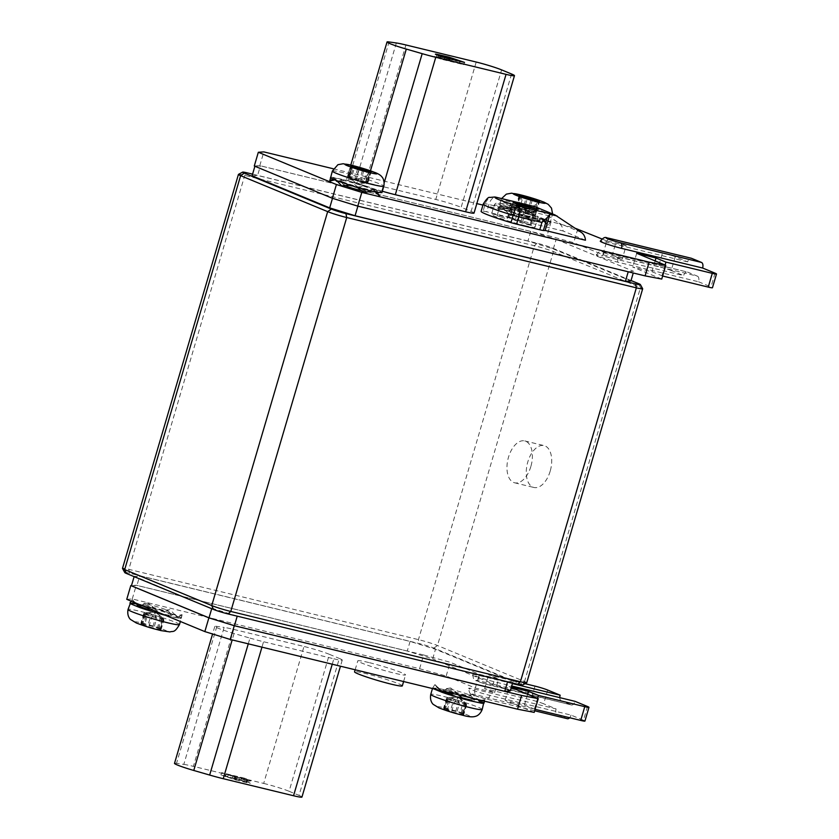 <?xml version="1.0" encoding="UTF-8"?>
<svg xmlns="http://www.w3.org/2000/svg" width="839" height="839" viewBox="0 0 839 839"><rect width="100%" height="100%" fill="white"/><g stroke="black" fill="none" stroke-linecap="round" stroke-linejoin="round"><path stroke-width="0.63" stroke-dasharray="4.2 3.15" d="M550.185 471.172A21.541 12.008 103.6 0 1 533.908 487.48A21.541 12.008 103.6 0 1 527.804 461.922A21.541 12.008 103.6 0 1 544.071 445.614A21.541 12.008 103.6 0 1 550.185 471.172M530.867 466.484A21.541 12.008 103.6 0 1 514.601 482.792A21.541 12.008 103.6 0 1 508.486 457.234A21.541 12.008 103.6 0 1 524.763 440.926A21.541 12.008 103.6 0 1 530.867 466.484M402.321 685.883A24.897 1.783 16.4 0 0 390.093 680.649A24.897 1.783 16.4 0 0 365.51 673.518A24.897 1.783 16.4 0 0 354.561 671.829M368.741 662.516A24.897 1.783 16.4 0 0 357.792 660.838A24.897 1.783 16.4 0 0 370.02 666.072A24.897 1.783 16.4 0 0 394.603 673.203A24.897 1.783 16.4 0 0 405.552 674.892A24.897 1.783 16.4 0 0 393.334 669.658A24.897 1.783 16.4 0 0 368.741 662.516M469.158 694.818A12.249 0.87 -163.6 0 1 470.983 695.772A12.249 0.87 -163.6 0 1 463.044 694.388A12.249 0.87 -163.6 0 1 449.389 690.025A12.249 0.87 -163.6 0 1 447.607 688.892A12.249 0.87 -163.6 0 1 456.657 690.77A12.249 0.87 -163.6 0 1 469.158 694.818M442.195 690.896A16.895 1.206 -163.6 0 1 442.268 690.665A16.895 1.206 -163.6 0 1 454.748 693.255A16.895 1.206 -163.6 0 1 471.99 698.845A16.895 1.206 -163.6 0 1 474.517 700.166A16.895 1.206 -163.6 0 1 471.927 700.198M462.153 697.87A16.895 1.206 -163.6 0 1 450.061 694.189M483.642 703.302C484.596 703.166 483.967 702.579 481.743 701.551A26.806 1.919 16.4 0 0 479.981 700.785A26.806 1.919 16.4 0 0 479.824 700.722M447.764 698.793L458.377 701.247L465.876 703.743L464.879 703.89L466.694 704.75L454.581 701.624L447.764 698.793M444.796 708.871L455.409 711.325L462.908 713.811L461.89 713.926L463.726 714.818L451.613 711.703L444.796 708.871M448.309 699.149L458 696.727L449.547 697.503L446.568 708.997M454.581 697.66L447.512 699.055L444.544 709.133M455.661 711.43L458.629 701.362L456.636 699.223L458 696.727L457.454 700.764L454.581 701.624L451.613 711.703M166.437 609.89A12.249 0.87 -163.6 0 1 168.272 610.855A12.249 0.87 -163.6 0 1 160.322 609.46A12.249 0.87 -163.6 0 1 146.668 605.097A12.249 0.87 -163.6 0 1 144.885 603.975A12.249 0.87 -163.6 0 1 153.936 605.842A12.249 0.87 -163.6 0 1 166.437 609.89M139.547 605.748A16.895 1.206 -163.6 0 1 152.027 608.327A16.895 1.206 -163.6 0 1 169.268 613.917A16.895 1.206 -163.6 0 1 171.796 615.239A16.895 1.206 -163.6 0 1 160.228 613.162M159.431 612.942A16.895 1.206 -163.6 0 1 147.339 609.261M165.514 615.344A26.806 1.919 16.4 0 0 167.695 615.899L178.592 618.228A26.806 1.919 16.4 0 0 180.92 618.374C181.874 618.249 181.245 617.661 179.022 616.623A26.806 1.919 16.4 0 0 177.26 615.857A26.806 1.919 16.4 0 0 175.12 615.008L161.864 610.498A26.806 1.919 16.4 0 0 154.659 608.327L140.019 604.458A26.806 1.919 16.4 0 0 138.099 604.017M182.021 614.693L179.022 616.623C174.187 615.658 174.816 616.246 180.92 618.374L180.375 621.489M145.042 613.865L155.655 616.319L163.154 618.815L162.158 618.972L163.972 619.822L151.859 616.696L144.203 614.085L145.042 613.865M142.074 623.943L152.688 626.397L160.186 628.893L159.169 629.009L161.004 629.9L148.891 626.775L141.235 624.164L142.074 623.943M145.587 614.221L155.288 611.809L146.825 612.575L143.847 624.08M151.859 612.743L144.79 614.127L141.822 624.206M152.939 626.513L155.907 616.434L153.915 614.295L155.288 611.809L154.733 615.847L151.859 616.696L148.891 626.775M525.067 225.681A22.737 1.626 -163.6 0 1 502.603 219.157A22.737 1.626 -163.6 0 1 491.444 214.375A22.737 1.626 -163.6 0 1 501.439 215.917A22.737 1.626 -163.6 0 1 523.903 222.44A22.737 1.626 -163.6 0 1 535.062 227.222A22.737 1.626 -163.6 0 1 525.067 225.681M534.737 213.662A19.863 1.416 -163.6 0 1 527.081 213.148A19.863 1.416 -163.6 0 1 500.736 204.999A19.863 1.416 -163.6 0 1 506.441 204.622A19.863 1.416 -163.6 0 1 529.975 211.69L506.305 204.58C495.555 201.517 495.283 203.52 494.14 205.219A22.737 1.626 16.4 0 0 505.298 210.002A22.737 1.626 16.4 0 0 527.762 216.514A22.737 1.626 16.4 0 0 537.768 218.056A22.737 1.626 16.4 0 0 534.296 216.084L535.534 214.753L535.093 213.777L529.86 212.498A2.874 2.381 112.4 0 0 528.36 209.184L523.379 207.128A2.874 2.381 -67.6 0 1 524.889 210.442L529.975 211.69L534.296 216.084A22.737 1.626 16.4 0 0 504.134 206.761A22.737 1.626 16.4 0 0 494.14 205.219L491.444 214.375M523.725 208.062A2.874 2.381 112.4 0 0 520.6 210.243L511.391 206.3L521.533 209.047L534.097 214.375L516.73 209.31L509.651 206.929L515.618 208.187A2.874 2.381 -67.6 0 1 518.754 206.006L528.36 209.184M510.678 217.689L508.151 217.301L509.032 217.794L520.715 222.629L530.867 225.366L510.678 217.689M502.634 204.989L510.416 207.611L502.634 204.989M504.868 218.245L497.076 215.633L504.868 218.245M361.609 190.789A12.249 0.87 16.4 0 0 366.937 191.701A12.249 0.87 16.4 0 0 365.154 190.568A12.249 0.87 16.4 0 0 351.499 186.206A12.249 0.87 16.4 0 0 343.56 184.821A12.249 0.87 16.4 0 0 345.207 185.692M342.564 181.748A16.895 1.206 16.4 0 0 359.795 187.338A16.895 1.206 16.4 0 0 372.285 189.918A16.895 1.206 16.4 0 0 369.821 188.366A16.895 1.206 16.4 0 0 350.985 182.346A16.895 1.206 16.4 0 0 340.036 180.427A16.895 1.206 16.4 0 0 342.564 181.748M330.482 177.49L330.891 177.291A26.806 1.919 -163.6 0 1 333.198 177.438L344.053 179.745A26.806 1.919 -163.6 0 1 350.849 181.539L366.339 186.195A26.806 1.919 -163.6 0 1 372.589 188.324L381.021 191.806A26.806 1.919 -163.6 0 1 381.913 192.624C375.033 190.852 373.376 190.747 376.942 192.309L374.928 191.344L375.631 192.058M360.319 179.127L347.86 175.844L349.674 176.693L348.678 176.851L360.864 180.658L368.038 182.357L366.203 181.465L367.629 181.591L360.319 179.127M366.234 181.444L356.544 183.867L357.099 179.829L355.033 177.543L357.645 168.66M359.973 182.933L364.587 182.315L364.357 180.427L367.042 171.313M349.674 176.693L356.544 183.867L364.996 183.091L367.272 181.99L370.167 172.184M513.825 215.214A12.249 0.87 16.4 0 0 526.326 219.273A12.249 0.87 16.4 0 0 535.366 221.139A12.249 0.87 16.4 0 0 533.583 220.017A12.249 0.87 16.4 0 0 519.928 215.644A12.249 0.87 16.4 0 0 511.989 214.26A12.249 0.87 16.4 0 0 513.825 215.214M510.993 211.187A16.895 1.206 16.4 0 0 528.234 216.777A16.895 1.206 16.4 0 0 540.715 219.367A16.895 1.206 16.4 0 0 538.25 217.804A16.895 1.206 16.4 0 0 519.414 211.785A16.895 1.206 16.4 0 0 508.465 209.876A16.895 1.206 16.4 0 0 510.993 211.187M510.5 215.455L518.481 214.637L505.204 210.128A26.806 1.919 -163.6 0 1 502.991 209.247A26.806 1.919 -163.6 0 1 501.271 208.502C499.037 207.464 498.387 206.876 499.32 206.73A26.806 1.919 -163.6 0 1 501.628 206.876L512.482 209.184A26.806 1.919 -163.6 0 1 519.278 210.988L534.768 215.633A26.806 1.919 -163.6 0 1 541.019 217.762L549.451 221.244A26.806 1.919 -163.6 0 1 550.342 222.062L548.119 225.376L550.342 222.062L545.371 221.748A26.806 1.919 -163.6 0 1 540.316 220.667L525.686 216.808A26.806 1.919 -163.6 0 1 518.481 214.637L505.204 210.128L510.122 215.329M528.748 208.565L516.289 205.293L518.103 206.142L517.107 206.289L529.294 210.107L536.467 211.806L534.632 210.914L536.058 211.029L528.748 208.565M537.453 201.339L534.632 210.914L524.973 213.305L525.529 209.268L523.463 206.981L526.074 198.109M528.402 212.372L533.017 211.764L532.786 209.876L535.471 200.752M518.103 206.142L524.973 213.305L533.426 212.529L535.702 211.428L538.596 201.622M526.735 682.736A14.357 1.028 16.4 0 0 524.543 681.488L437.497 645.527A14.357 1.028 16.4 0 0 418.451 639.633L128.818 569.335A14.357 1.028 16.4 0 0 122.494 568.36M238.496 174.365A14.357 1.028 -163.6 0 1 244.757 175.403L534.391 245.712A14.357 1.028 -163.6 0 1 553.436 251.606L640.482 287.557A14.357 1.028 -163.6 0 1 642.653 288.721M553.321 248.942L556.152 239.325L530.751 231.459L527.92 241.087L553.321 248.942L630.907 281.002M252.088 175.823L257.594 175.466L260.426 165.839L254.92 166.206L332.506 198.256L357.896 206.163M527.92 241.087L257.594 175.466M631.043 280.53L551.684 247.736A11.012 0.787 16.4 0 0 537.075 243.216L252.581 174.166M507.553 681.782L513.08 681.341L435.493 649.281L410.093 641.426L139.767 575.806L134.125 576.634M211.711 608.695L134.261 576.162M211.848 608.223L237.227 616.162M507.574 681.698L237.248 616.078M124.78 572.576A11.012 0.787 -163.6 0 1 129.615 573.257L419.248 643.565A11.012 0.787 -163.6 0 1 433.857 648.086L520.893 684.037A11.012 0.787 -163.6 0 1 522.529 685.044M474.035 213.075A19.15 1.363 16.4 0 0 471.109 211.418L461.167 207.306L501.607 69.889M396.344 42.978L355.893 180.395L348.615 179.368A19.15 1.363 16.4 0 0 346.591 179.399A19.15 1.363 16.4 0 0 365.846 186.489L370.471 170.778M355.893 180.395A28.725 2.056 -163.6 0 1 365.479 182.388L435.766 199.451A19.15 1.363 -163.6 0 1 461.167 207.306M382.311 191.24A28.725 2.056 16.4 0 1 381.745 191.082L365.846 186.489M459.384 62.852L463.831 64.687L440.664 59.066L436.196 57.22C433.815 56.223 434.508 56.161 438.252 57.052L459.384 62.852L459.94 60.974M463.831 64.687L464.502 62.401M440.664 59.066L441.335 56.779M436.867 54.934L436.196 57.22L434.707 56.454L435.378 54.157M438.252 57.052L438.839 55.059M445.457 56.528L444.775 58.814L445.499 56.853M448.393 59.443L448.991 57.419M448.057 57.314L447.386 59.611L459.625 63.407L449.882 60.062C447.082 59.401 446.726 59.485 448.823 60.314L449.368 58.426M440.737 55.458L440.066 57.744C437.486 57.146 437.255 57.262 439.395 58.09L448.938 60.817L440.066 57.744C437.486 57.146 437.255 57.262 439.395 58.09L439.951 56.203M441.807 59.087L442.405 57.042M448.938 60.817L449.536 58.772M444.534 59.045L445.205 56.748M446.327 59.737L446.998 57.451M451.602 61.467L452.211 59.412M459.625 63.407L460.233 61.362M449.882 60.062L450.553 57.776M455.514 61.729L456.185 59.433M456.689 62.191L457.36 59.905M687.477 272.056L697.429 276.167L616.329 256.482A9.575 0.682 -163.6 0 1 603.629 252.549A9.575 0.682 -163.6 0 1 606.377 252.371L687.477 272.056A4.782 2.664 -76.4 0 0 687.256 271.983A4.782 2.664 -76.4 0 0 683.638 275.612L602.538 255.926A4.782 2.664 103.6 0 1 606.157 252.298A4.782 2.664 103.6 0 1 606.377 252.371M675.248 256.734A9.575 0.682 16.4 0 0 662.558 252.801L658.51 266.54A9.575 0.682 -163.6 0 1 671.21 270.473L675.248 256.734L687.686 261.862A4.782 2.664 103.6 0 1 691.074 258.202M687.686 261.862L606.587 242.177A14.357 1.028 16.4 0 0 600.273 241.213M697.429 276.167A4.782 2.664 -76.4 0 1 698.562 281.778L617.462 262.093A14.357 1.028 -163.6 0 1 603.283 257.972A14.357 1.028 -163.6 0 1 596.225 254.951A14.357 1.028 -163.6 0 1 602.538 255.926M662.558 252.801L616.214 241.548L612.166 255.297L622.119 259.398L602.811 254.72L573.708 242.691L547.112 235.392L551.15 221.653L575.176 228.239M658.51 266.54L612.166 255.297M616.214 241.548L626.156 245.659L622.119 259.398M626.156 245.659L606.849 240.971L602.811 254.72M577.756 228.953L573.708 242.691M606.849 240.971L601.783 238.884M254.29 166.007L259.786 165.65L547.112 235.392M259.786 165.65L263.834 151.901M333.356 168.786L476.825 203.604M482.949 205.094L551.15 221.653M661.74 279.062L632.648 267.043L651.955 271.731L662.642 276.021M636.696 253.305L632.648 267.043M655.144 260.929L651.955 271.731M665.086 265.03L661.908 275.842M698.562 281.778L711 286.907A9.575 0.682 -163.6 0 1 712.458 287.735M526.441 216.431L534.768 215.633L519.278 210.988L526.001 216.305M505.456 210.872L501.628 206.876C509.189 209.1 512.807 209.865 512.482 209.184L505.456 210.872M498.188 210.379L499.32 206.73C505.445 208.869 506.085 209.456 501.271 208.502L504.543 209.005L498.345 210.442M532.272 221.999L525.686 216.808L540.316 220.667L532.692 222.115M545.423 222.901L541.019 217.762C539.194 217.794 542.004 218.958 549.451 221.244L545.423 222.901M377.036 193.452L381.021 191.806C373.575 189.52 370.765 188.356 372.589 188.324L376.994 193.463M334.751 179.882L336.103 179.567L332.842 179.064C337.656 180.018 337.016 179.431 330.891 177.291L329.821 180.983M336.712 181.36L344.053 179.745L337.026 181.423M358.012 186.992L366.339 186.195L350.849 181.539L357.571 186.856M515.545 218.979L519.32 206.153L512.073 210.117L509.913 217.448A9.575 0.682 -163.6 0 1 515.545 218.979A33.508 2.391 16.4 0 1 522.77 221.202L563.084 230.987A11.966 9.9 112.4 0 0 558.931 223.153L535.188 206.761M585.465 240.237L563.084 230.987M494.674 197.008A9.575 9.019 -85.2 0 0 485.267 203.783L483.107 211.103A33.508 2.391 16.4 0 0 481.104 211.334M483.107 211.103A9.575 0.682 -163.6 0 1 486.746 211.816L488.906 204.496A9.575 5.338 103.6 0 1 495.859 197.186M509.913 217.448L486.746 211.816M671.21 270.473L683.638 275.612M628.222 271.773L633.739 271.375L633.256 273M556.152 239.325L633.739 271.375M530.751 231.459L260.426 165.839M628.233 271.742L357.907 206.121M524.081 212.361L517.044 205.66L520.012 195.581M532.262 200.028L529.294 210.107L526.347 210.809L524.973 213.305L518.848 208.324L519.96 207.212L522.928 197.134M501.596 198.57L500.789 200.521A26.806 1.919 -163.6 0 1 519.509 204.118A26.806 1.919 -163.6 0 1 548.14 213.337A26.806 1.919 -163.6 0 1 552.23 215.654A26.806 1.919 -163.6 0 1 533.51 212.057A26.806 1.919 -163.6 0 1 504.879 202.839A26.806 1.919 -163.6 0 1 500.789 200.521L499.32 206.73M512.482 209.184L505.456 210.883M498.251 210.432L501.271 208.502M547.919 225.345L543.357 220.793L545.371 221.748L547.982 225.366M545.371 221.748C541.805 220.185 543.462 220.29 550.342 222.062L552.576 213.945M545.161 222.807L540.211 217.899L541.019 217.762M355.652 182.923L348.615 176.211L351.583 166.143M363.832 170.59L360.864 180.658L357.917 181.371L356.544 183.867L350.419 178.875L351.531 177.774L354.498 167.695M344.053 179.745C344.378 180.427 340.76 179.661 333.198 177.438L335.747 180.28M336.775 180.679L350.052 185.199M357.257 187.359L371.887 191.229M375.348 191.995L371.771 188.46L372.589 188.324M523.379 207.128L518.754 206.006M519.32 206.153L527.532 204.999L534.663 206.73M522.77 221.202L527.532 204.999M478.733 700.282A26.806 1.919 16.4 0 0 477.842 699.936L464.586 695.416A26.806 1.919 16.4 0 0 457.381 693.255L442.74 689.375A26.806 1.919 16.4 0 0 437.664 688.295L432.641 687.97L434.885 684.655L432.641 687.97A26.806 1.919 16.4 0 0 433.532 688.788L433.553 688.809M450.375 687.949L442.74 689.375L457.381 693.255L450.784 688.053M472.556 694.598L464.586 695.416L473.332 698.688M484.743 699.611L481.743 701.551L478.45 701.037L480.432 702.17M478.146 699.632L476.814 699.307M456.888 693.706L458.283 694.807M440.485 690.487L437.559 687.131L433.532 688.788C440.968 691.074 443.779 692.238 441.954 692.269M126.752 599.329L132.247 598.973L419.573 668.714L446.18 676.014L475.273 688.043L494.58 692.731L484.638 688.62L530.982 699.862A9.575 0.682 -163.6 0 1 543.672 703.795L547.72 690.057M587.51 706.49L583.462 720.229L571.034 715.101L489.934 695.416A14.357 1.028 -163.6 0 1 475.744 691.294A14.357 1.028 -163.6 0 1 468.697 688.274A14.357 1.028 -163.6 0 1 475.01 689.249L556.11 708.934L543.672 703.795M583.462 720.229A9.575 0.682 -163.6 0 1 584.93 721.058M535.104 709.343L524.427 705.054L505.12 700.366L534.212 712.384M135.656 603.01L134.271 602.433M154.166 608.778L159.127 612.711M175.057 614.295L167.695 615.899C167.391 615.228 171.03 616.004 178.592 618.228L175.057 614.295M169.835 609.68L161.864 610.498L175.12 615.008L170.212 609.806M147.654 603.021L140.019 604.458L154.659 608.327L148.073 603.136M132.163 599.728L131.188 601.164L132.163 599.728M233.714 629.407L304.001 646.46L263.687 783.427L193.4 766.364L233.714 629.407A28.725 2.056 16.4 0 0 224.128 627.415L183.814 764.381L176.536 763.343A19.15 1.363 16.4 0 0 174.502 763.375M248.281 643.828L249.97 638.091L234.081 633.508A19.15 1.363 -163.6 0 1 214.815 626.408A19.15 1.363 -163.6 0 1 216.85 626.387L224.128 627.415M249.97 638.091A28.725 2.056 16.4 0 0 263.551 641.73L261.957 647.152M332.244 664.215L333.838 658.793L263.551 641.73M333.838 658.793A19.15 1.363 16.4 0 0 342.26 660.094A19.15 1.363 16.4 0 0 339.344 658.437L299.03 795.393L289.088 791.282L329.391 654.326L339.344 658.437M329.391 654.326A19.15 1.363 16.4 0 0 304.001 646.46M410.093 641.426L407.261 651.043L432.662 658.898L435.493 649.281M510.248 690.958L432.662 658.898M131.429 585.79L136.935 585.423L139.767 575.806M407.261 651.043L136.935 585.423M419.573 668.714L423.622 654.976L450.218 662.275L479.321 674.294L498.628 678.982L488.676 674.871L525.015 683.691M423.622 654.976L136.296 585.223L131.503 585.538M511.371 687.162L509.158 686.627L511.266 687.498M512.409 683.607L479.059 675.5A14.357 1.028 16.4 0 0 472.735 674.535A14.357 1.028 16.4 0 0 479.793 677.555A14.357 1.028 16.4 0 0 493.972 681.667L511.717 685.977M559.812 697.649A4.782 2.664 -76.4 0 0 561.291 700.796L480.191 681.111A9.575 0.682 16.4 0 0 477.443 681.289A9.575 0.682 16.4 0 0 490.144 685.222L571.244 704.907L561.291 700.796M571.244 704.907A4.782 2.664 -76.4 0 0 571.453 704.98A4.782 2.664 -76.4 0 0 575.072 701.352M571.034 715.101A4.782 2.664 103.6 0 1 569.65 717.723M489.934 695.416A4.782 2.664 103.6 0 1 486.316 699.034A4.782 2.664 103.6 0 1 486.096 698.96L567.195 718.645L557.243 714.545A4.782 2.664 103.6 0 1 556.11 708.934M132.247 598.973L136.296 585.223M505.12 700.366L509.158 686.627M524.427 705.054L527.605 694.252M534.37 709.165L537.558 698.352M484.638 688.62L488.676 674.871M494.58 692.731L498.628 678.982M475.273 688.043L479.321 674.294M446.18 676.014L450.218 662.275M513.08 681.341L512.587 682.998M162.158 618.972L155.288 611.809L161.413 616.791L162.976 619.004L160.008 629.082M156.18 612.743L161.822 617.567L157.984 629.208M136.484 603.671A26.806 1.919 16.4 0 0 134.943 603.367L129.919 603.042M179.022 616.623L175.729 616.109L181.927 614.672M182.073 614.746L180.92 618.374M174.743 614.221L167.695 615.899M160.889 614.106L145.409 609.45M153.726 608.653L150.139 608.999M131.671 603.514L136.935 604.321L134.943 603.367L132.31 599.738M139.232 607.352C141.057 607.31 138.246 606.157 130.811 603.87M461.89 713.926L464.858 703.858L458 696.727L464.124 701.719L465.697 703.921L462.729 713.999M458.891 697.67L464.533 702.484L460.705 714.136M475.944 699.432L477.842 699.936L472.934 694.723M484.491 701.163L484.806 699.663L484.334 701.131M481.313 703.155C473.741 700.922 470.113 700.156 470.417 700.827M463.61 699.023L448.131 694.367M456.447 693.57L454.119 693.801M432.473 688.536L432.641 687.97C439.531 689.742 441.199 689.847 437.664 688.295L439.657 689.249L435.084 684.687M435.032 684.666L437.664 688.295M183.814 764.381A28.725 2.056 -163.6 0 1 193.4 766.364M263.687 783.427A19.15 1.363 -163.6 0 1 289.088 791.282M299.03 795.393A19.15 1.363 -163.6 0 1 301.956 797.05M248.564 782.378L244.118 780.543L220.951 774.921L235.371 779.861L246.278 782.567C250.546 783.584 251.301 783.521 248.564 782.378L250.295 783.28L250.966 780.994L249.235 780.092L248.564 782.378M244.789 778.256L221.622 772.635L236.042 777.564L246.96 780.28C251.218 781.298 251.983 781.235 249.235 780.092L244.789 778.256L244.118 780.543M221.622 772.635L220.951 774.921M236.042 777.564L235.371 779.861M239.388 778.099L238.706 780.385M246.96 780.28L246.278 782.567M238.412 777.449L235.633 776.295L243.646 778.235L247.83 780.071L247.159 782.357L234.951 778.582L246.865 782.158L247.547 779.871L238.412 777.449L237.741 779.735M228.239 774.911L225.827 773.915L232.959 775.645L236.902 777.375L236.231 779.662L234.123 779.295L225.156 776.201L236.137 779.578L236.808 777.281L228.239 774.911L227.568 777.197M225.827 773.915L225.156 776.201M232.959 775.645L232.277 777.931M234.805 777.008L234.123 779.295M235.56 776.725L234.889 779.011M235.633 776.295L234.951 778.582M243.646 778.235L242.974 780.532M245.376 779.641L244.705 781.927M246.593 779.452L245.921 781.749M482.184 709.511A26.806 1.919 16.4 0 0 478.094 707.193A26.806 1.919 16.4 0 0 449.473 697.975A26.806 1.919 16.4 0 0 430.753 694.377M467.155 714.849A16.759 1.196 -163.6 0 1 462.341 715.164A16.759 1.196 -163.6 0 1 440.118 708.284A16.759 1.196 -163.6 0 1 444.932 707.969A16.759 1.196 -163.6 0 1 467.155 714.849M446.537 698.216L449.547 697.503L447.271 698.604L444.303 708.682M443.957 709.081L446.925 699.002L449.956 698.279L450.186 700.156L447.218 710.234M179.462 624.594A26.806 1.919 16.4 0 0 175.372 622.276A26.806 1.919 16.4 0 0 146.752 613.057A26.806 1.919 16.4 0 0 128.031 609.46M164.434 629.921A16.759 1.196 -163.6 0 1 159.62 630.236A16.759 1.196 -163.6 0 1 137.397 623.367A16.759 1.196 -163.6 0 1 142.21 623.052A16.759 1.196 -163.6 0 1 164.434 629.921M143.815 613.288L146.825 612.575L144.549 613.676L141.592 623.755M144.224 614.064L147.234 613.351L147.465 615.239L144.507 625.317M512.262 206.803L509.032 217.794M332.359 171.072A26.806 1.919 -163.6 0 1 351.08 174.68A26.806 1.919 -163.6 0 1 379.71 183.898A26.806 1.919 -163.6 0 1 383.801 186.216M357.099 179.829L359.962 178.969L362.511 170.327M367.597 181.602L364.587 182.315L367.031 181.539L369.999 171.46M525.529 209.268L528.402 208.408L530.94 199.766M536.027 211.04L533.017 211.764L535.471 210.977L538.428 200.899M638.72 283.697L640.482 287.557L524.543 681.488L520.893 684.037M433.857 648.086L437.497 645.527L553.436 251.606L551.684 247.736M537.075 243.216L534.391 245.712L418.451 639.633L419.248 643.565M129.615 573.257L128.818 569.335L244.757 175.403L247.442 172.918M511.559 74L471.109 211.418M348.615 179.368L389.065 41.95M476.216 62.034L435.766 199.451M381.745 191.082L384.189 182.745M365.479 182.388L405.929 44.97M606.587 242.177A4.782 2.664 103.6 0 1 610.205 238.559M617.462 262.093A4.782 2.664 -76.4 0 0 616.329 256.482M715.038 273.168L711 286.907M519.247 195.214L516.289 205.293L518.439 207.548L521.984 196.871M519.656 195.98L516.698 206.058L518.848 208.324L517.285 206.111L520.18 196.263M526.347 210.809L524.354 208.68L527.322 198.602M536.436 211.816L533.426 212.529L536.415 201.035M347.87 175.875L350.01 178.109L353.555 167.433M348.279 176.651L350.419 178.875L348.856 176.672L351.751 166.825M357.917 181.371L355.925 179.231L358.893 169.153M368.006 182.378L364.996 183.091L367.975 171.596M523.956 211.627L520.715 222.629M533.226 213.882L529.986 224.873M521.533 209.047L518.303 220.049M511.759 207.254L512.954 203.216M516.73 209.31L518.082 204.726M533.73 213.431L535.072 208.848M528.748 211.376L529.87 207.59M581.312 232.393L558.931 223.153M483.264 204.003A33.508 2.391 -163.6 0 1 485.267 203.783A9.575 0.682 -163.6 0 1 488.906 204.496L512.073 210.117M535.02 686.124L530.982 699.862M486.096 698.96A9.575 0.682 -163.6 0 1 473.395 695.038A9.575 0.682 -163.6 0 1 476.143 694.849L557.243 714.545M475.01 689.249A4.782 2.664 -76.4 0 0 476.143 694.849M493.972 681.667A4.782 2.664 103.6 0 1 490.364 685.295A4.782 2.664 103.6 0 1 490.144 685.222M479.059 675.5A4.782 2.664 -76.4 0 0 480.191 681.111M153.915 614.295L150.968 615.008L148 625.086M160.595 629.124L163.563 619.046L161.413 616.791L160.301 617.892L157.333 627.971M161.004 629.9L163.972 619.822L161.822 617.567L163.217 619.455L160.249 629.533M154.733 615.847L156.799 618.123L153.831 628.201M456.636 699.223L453.689 699.925L450.721 710.004M466.274 703.942L464.124 701.719L463.013 702.82L460.055 712.898M466.683 704.718L464.533 702.484L465.939 704.372L462.971 714.45M457.454 700.764L459.52 703.051L456.552 713.129M216.85 626.387L176.536 763.343M234.081 633.508L232.183 639.926M226.09 774.481L225.418 776.767M514.601 482.792L533.908 487.48M355.159 669.774L357.792 660.838M470.983 695.772L473.102 698.405M466.694 704.75L463.726 714.818M466.285 703.973L463.317 714.052M168.272 610.855L171.796 615.239M511.391 206.3L508.151 217.301M510.416 207.611L507.186 218.601M366.937 191.701L372.285 189.918M366.203 181.465L369.013 171.89M535.366 221.139L540.715 219.367M346.591 179.399L350.807 165.052M438.514 55.059L437.843 57.346M596.225 254.951C598.952 251.752 600.535 250.578 600.986 251.438L687.256 271.983M518.124 206.174L520.956 196.546M536.467 211.806L539.435 201.727M536.058 211.029L539.026 200.951M498.177 210.379L498.901 206.939M511.989 214.26L508.465 209.876M347.86 175.844L350.817 165.765M349.695 176.735L352.527 167.097M348.258 176.62L351.226 166.542M368.038 182.357L371.006 172.278M367.629 181.591L370.597 171.513M343.56 184.821L340.036 180.427M523.672 207.223L528.643 209.278M500.317 204.632L497.076 215.633M534.097 214.375L530.867 225.366M509.651 206.929L511.003 202.346M535.534 214.753L537.18 209.173M535.062 227.222L537.768 218.056C537.726 215.445 536.834 214.018 535.093 213.777M534.684 710.78L486.316 699.034L473.511 695.122C471.822 693.633 469.4 695.804 468.697 688.274M472.735 674.535C473.762 682.915 475.451 679.359 479.384 682.044L571.453 704.98M143.794 613.309L140.826 623.387M162.137 618.93L159.169 629.009M144.203 614.085L141.235 624.164M145.629 614.2L142.661 624.279M182.094 614.735L181.35 618.165M132.363 599.77L136.935 604.321M144.885 603.975L141.057 605.244M135.1 602.297L135.928 603.126M446.516 698.237L443.548 708.305M448.351 699.128L445.383 709.196M484.648 699.6L481.261 700.387M479.247 700.848L478.45 701.037M477.464 699.139L476.72 699.286M447.607 688.892L442.268 690.665M437.822 687.225L441.314 690.686M214.815 626.408L212.582 633.99M342.26 660.094L340.466 666.208M403.601 681.53L405.552 674.892M524.763 440.926L544.071 445.614"/><path stroke-width="1.26" d="M355.159 669.774L354.561 671.829A24.897 1.783 16.4 0 0 366.779 677.063A24.897 1.783 16.4 0 0 391.373 684.194A24.897 1.783 16.4 0 0 402.321 685.883L403.601 681.53M471.927 700.198A16.895 1.206 -163.6 0 1 462.153 697.87M450.061 694.189A16.895 1.206 -163.6 0 1 444.722 692.227A16.895 1.206 -163.6 0 1 442.195 690.896M433.532 688.788L441.954 692.269A26.806 1.919 16.4 0 0 448.131 694.367L463.61 699.023A26.806 1.919 16.4 0 0 470.417 700.827L481.313 703.155A26.806 1.919 16.4 0 0 483.642 703.302L482.184 709.511C479.824 715.457 475.703 716.275 475.692 716.275C472.986 717.219 468.991 716.967 463.736 715.531C456.489 713.622 452.399 712.909 439.112 707.959L433.27 704.403C433.375 704.529 429.463 701.519 430.753 694.377A26.806 1.919 16.4 0 0 434.843 696.695A26.806 1.919 16.4 0 0 463.464 705.914A26.806 1.919 16.4 0 0 482.184 709.511M160.228 613.162A16.895 1.206 -163.6 0 1 159.431 612.942M147.339 609.261A16.895 1.206 -163.6 0 1 142.001 607.3A16.895 1.206 -163.6 0 1 139.547 605.748L141.057 605.244M129.972 602.968L129.919 603.042A26.806 1.919 16.4 0 0 130.811 603.87L139.232 607.352A26.806 1.919 16.4 0 0 145.409 609.45L160.889 614.106A26.806 1.919 16.4 0 0 165.514 615.344M345.207 185.692A12.249 0.87 16.4 0 0 345.395 185.776A12.249 0.87 16.4 0 0 361.609 190.789M383.801 186.216C385.028 179.934 382.007 177.019 381.997 177.008C380.948 175.477 378.756 174.009 375.432 172.635L355.117 166.132L343.161 163.741L337.907 164.696L332.359 171.072A26.806 1.919 -163.6 0 0 336.449 173.4A26.806 1.919 -163.6 0 0 365.08 182.619A26.806 1.919 -163.6 0 0 383.801 186.216L381.913 192.624L376.942 192.309A26.806 1.919 -163.6 0 1 371.887 191.229L357.257 187.359A26.806 1.919 -163.6 0 1 350.052 185.199L336.775 180.679A26.806 1.919 -163.6 0 1 334.562 179.808A26.806 1.919 -163.6 0 1 332.842 179.064C330.608 178.025 329.958 177.428 330.891 177.291M363.287 169.048L350.817 165.765L352.653 166.657L351.646 166.772L363.832 170.59L371.006 172.278L369.17 171.387L370.597 171.513L363.287 169.048M531.716 198.497L519.247 195.214L521.082 196.106L520.075 196.221L532.262 200.028L539.435 201.727L537.6 200.836L539.026 200.951L531.716 198.497M238.433 174.428L122.494 568.36A14.357 1.028 16.4 0 0 122.515 568.443A14.357 1.028 16.4 0 0 124.686 569.597L211.732 605.559A14.357 1.028 16.4 0 0 230.777 611.453L520.411 681.761A14.357 1.028 16.4 0 0 526.672 682.799A14.357 1.028 16.4 0 0 526.735 682.736L642.674 288.805A14.357 1.028 -163.6 0 1 636.35 287.829L346.717 217.532A14.357 1.028 -163.6 0 1 327.671 211.627L240.625 175.676A14.357 1.028 -163.6 0 1 238.433 174.428A14.357 1.028 -163.6 0 1 238.496 174.365L242.639 172.121A11.012 0.787 16.4 0 0 244.275 173.117L331.311 209.079A11.012 0.787 16.4 0 0 345.92 213.599L635.553 283.907A11.012 0.787 16.4 0 0 640.388 284.589A11.012 0.787 16.4 0 0 638.72 283.697L631.043 280.53M633.256 273L630.907 281.002L625.401 281.359L355.075 215.738L329.675 207.883L332.496 198.308M254.899 166.258L252.088 175.823L329.675 207.883M252.581 174.166L247.442 172.918A11.012 0.787 16.4 0 0 242.639 172.121M526.672 682.799L522.529 685.044A11.012 0.787 -163.6 0 1 517.726 684.246L228.093 613.949A11.012 0.787 -163.6 0 1 213.484 609.429L126.448 573.467A11.012 0.787 -163.6 0 1 124.78 572.576L122.515 568.443M640.388 284.589L642.653 288.721A14.357 1.028 -163.6 0 1 642.674 288.805M384.189 182.745L422.185 53.665L406.296 49.071A19.15 1.363 -163.6 0 1 387.031 41.981A19.15 1.363 -163.6 0 1 389.065 41.95L396.344 42.978A28.725 2.056 16.4 0 1 405.929 44.97L476.216 62.034A19.15 1.363 16.4 0 1 501.607 69.889L511.559 74A19.15 1.363 16.4 0 1 514.475 75.657A19.15 1.363 16.4 0 1 506.053 74.356L435.766 57.293L395.326 194.711L465.614 211.774A19.15 1.363 16.4 0 0 474.035 213.075L514.475 75.657M422.185 53.665A28.725 2.056 16.4 0 0 435.766 57.293M436.867 54.934C434.497 53.927 435.179 53.874 438.923 54.755L449.064 57.157L464.502 62.401L441.335 56.779L435.378 54.157M382.311 191.24A28.725 2.056 16.4 0 0 395.326 194.711M442.478 56.79L449.61 58.52L440.737 55.458C438.157 54.85 437.927 54.965 440.066 55.794L442.405 57.042M440.737 55.458C438.157 54.85 437.927 54.965 440.066 55.794L439.951 56.203M452.284 59.17L460.307 61.121L450.553 57.776C447.753 57.104 447.407 57.188 449.494 58.017L452.211 59.412M449.368 58.426L448.057 57.314L447.911 57.828M691.074 258.202A4.782 2.664 103.6 0 1 691.305 258.244A4.782 2.664 103.6 0 1 691.525 258.318L701.467 262.429A4.782 2.664 103.6 0 1 702.61 268.029L715.038 273.168A9.575 0.682 16.4 0 1 716.506 273.996L712.458 287.735A9.575 0.682 -163.6 0 1 708.252 287.095L712.29 273.346A9.575 0.682 16.4 0 0 716.506 273.996M691.305 258.244L610.205 238.559C606.272 238.989 606.094 234.375 600.273 241.213A14.357 1.028 16.4 0 0 607.321 244.233A14.357 1.028 16.4 0 0 621.51 248.344L702.61 268.029M601.783 238.884L575.176 228.239M336.418 184.528L361.808 192.383L357.771 206.132L332.37 198.266L336.418 184.528L258.328 152.268L263.834 151.901L333.356 168.786M476.825 203.604L482.949 205.094M258.328 152.268L254.29 166.007L332.37 198.266M357.771 206.132L645.097 275.874L649.134 262.135L361.808 192.383M645.097 275.874L661.74 279.062L665.788 265.323L636.696 253.305L656.004 257.993L655.144 260.929M649.134 262.135L665.788 265.323M656.004 257.993L665.946 262.104L665.086 265.03M662.642 276.021L708.252 287.095M665.946 262.104L712.29 273.346M371.887 191.229L363.843 192.561L357.257 187.359M350.052 185.199L341.693 185.891L336.775 180.679M336.712 181.36L335.747 180.28M555.082 214.983L535.188 206.761L496.573 197.385A23.932 1.709 16.4 0 0 516.467 205.607A9.575 5.338 103.6 0 1 518.743 216.819A9.575 0.682 -163.6 0 1 513.111 215.287L516.467 205.607L555.082 214.983L581.312 232.393A11.966 9.9 -67.6 0 1 585.465 240.237L545.151 230.452L549.923 214.249L547.175 217.668L543.399 230.484A33.508 2.391 16.4 0 0 545.151 230.452M543.399 230.484A9.575 0.682 -163.6 0 1 539.76 229.771L541.921 222.45L547.175 217.668M541.921 222.45L518.743 216.819L516.593 224.149L539.76 229.771M516.593 224.149A9.575 0.682 -163.6 0 1 510.961 222.618L513.111 215.287A33.508 2.391 -163.6 0 1 483.264 204.003C486.442 198.99 488.613 196.798 489.766 197.438L494.674 197.008A9.575 9.019 -85.2 0 1 496.573 197.385A9.575 5.338 103.6 0 0 496.132 197.238A9.575 9.575 0 0 0 494.674 197.008M483.264 204.003L481.104 211.334A33.508 2.391 16.4 0 0 510.961 222.618M329.748 180.941L332.359 171.072M329.821 180.983L332.842 179.064M376.942 192.309L379.553 195.927M513.111 202.671L518.082 204.726L537.18 209.173L530.101 206.793L513.111 202.671L512.954 203.216M534.663 206.73L535.188 206.761M557.044 215.98L549.923 214.249M357.896 206.163L355.075 215.738M625.401 281.359L628.222 271.773M580.714 720.418L584.762 706.669A9.575 0.682 16.4 0 0 588.968 707.319L584.93 721.058A9.575 0.682 -163.6 0 1 580.714 720.418L535.104 709.343M511.266 687.498L538.26 698.646L534.212 712.384L517.558 709.196L521.606 695.458L234.28 625.705L230.232 639.454L517.558 709.196M230.232 639.454L204.842 631.589L208.88 617.85L234.28 625.705M131.503 585.538L130.8 585.591L126.752 599.329L204.842 631.589M512.587 682.998L510.248 690.958L504.753 691.315L234.417 625.705L209.016 617.84L131.429 585.79L134.125 576.634M512.409 683.607L560.158 695.185L547.72 690.057A9.575 0.682 16.4 0 0 535.02 686.124L525.015 683.691M130.8 585.591L208.88 617.85M538.26 698.646L521.606 695.458M584.762 706.669L538.418 695.426L528.465 691.315L511.371 687.162M588.968 707.319A9.575 0.682 16.4 0 0 587.51 706.49L575.072 701.352L511.717 685.977M560.158 695.185A4.782 2.664 -76.4 0 0 559.812 697.649M569.65 717.723A4.782 2.664 103.6 0 1 567.416 718.719A4.782 2.664 103.6 0 1 567.195 718.645M527.605 694.252L528.465 691.315M537.558 698.352L538.418 695.426M237.227 616.162L234.417 625.705M209.016 617.84L211.711 608.695M504.753 691.315L507.553 681.782M138.099 604.017A26.806 1.919 16.4 0 0 136.484 603.671M160.889 614.106L159.127 612.711M150.139 608.999L145.409 609.45M128.031 609.46A26.806 1.919 16.4 0 0 132.122 611.778A26.806 1.919 16.4 0 0 160.742 620.996A26.806 1.919 16.4 0 0 179.462 624.594C174.271 633.445 173.191 630.771 169.96 631.924L161.015 630.613C153.768 628.694 149.678 627.991 136.39 623.031L130.548 619.476C130.653 619.601 126.741 616.602 128.031 609.46L131.188 601.164L129.94 603M129.919 603.042L131.671 603.514M135.656 603.01L139.232 607.352L140.05 607.205L135.928 603.126M134.271 602.433L130.811 603.87M479.824 700.722A26.806 1.919 16.4 0 0 478.733 700.282M473.332 698.688L475.944 699.432M480.432 702.17L483.642 703.302L484.334 701.131M481.313 703.155L478.146 699.632M477.464 699.139L476.814 699.307M463.61 699.023L458.283 694.807M454.119 693.801L448.131 694.367M440.485 690.487L441.954 692.269L442.772 692.133L441.314 690.686M212.582 633.99L174.502 763.375A19.15 1.363 16.4 0 0 193.767 770.464L209.656 775.058L248.281 643.828M261.957 647.152L223.247 778.697L293.535 795.75L332.244 664.215M340.466 666.208L301.956 797.05A19.15 1.363 -163.6 0 1 293.535 795.75M223.247 778.697A28.725 2.056 -163.6 0 1 209.656 775.058M347.398 165.744A16.759 1.196 16.4 0 0 369.611 172.624A16.759 1.196 16.4 0 0 374.425 172.31A16.759 1.196 16.4 0 0 352.202 165.43A16.759 1.196 16.4 0 0 347.398 165.744M362.511 170.327L362.93 168.891M515.828 195.183A16.759 1.196 16.4 0 0 538.04 202.063A16.759 1.196 16.4 0 0 542.854 201.748A16.759 1.196 16.4 0 0 520.641 194.868A16.759 1.196 16.4 0 0 515.828 195.183M530.94 199.766L531.36 198.34M244.275 173.117L240.625 175.676L124.686 569.597L126.448 573.467M213.484 609.429L211.732 605.559L327.671 211.627L331.311 209.079M345.92 213.599L346.717 217.532L230.777 611.453L228.093 613.949M517.726 684.246L520.411 681.761L636.35 287.829L635.553 283.907M370.471 170.778L406.296 49.071M465.614 211.774L506.053 74.356M691.525 258.318L610.425 238.633A9.575 0.682 16.4 0 0 607.677 238.811A9.575 0.682 16.4 0 0 620.367 242.733L701.467 262.429M621.51 248.344A4.782 2.664 -76.4 0 0 620.367 242.733M526.074 198.109L526.42 196.913M521.984 196.871L522.278 195.896M535.471 200.752L535.754 199.797M357.645 168.66L357.991 167.464M353.555 167.433L353.838 166.458M367.042 171.313L367.325 170.359M529.87 207.59L530.101 206.793M495.859 197.186A9.575 5.338 103.6 0 1 496.132 197.238L534.852 206.635M232.183 639.926L193.767 770.464M473.102 698.405L474.192 699.768M179.462 624.594L180.375 621.489M552.576 213.945L551.496 208.103L548.213 204.349L543.861 202.073L529.745 197.312L511.591 193.18L506.337 194.134L501.596 198.57M350.807 165.052L387.031 41.981M329.905 181.004L334.751 179.882M379.49 195.907L374.928 191.344M376.732 193.369L375.348 191.995M567.416 718.719L534.684 710.78M430.753 694.377L432.473 688.536M481.261 700.387L479.247 700.848M484.491 701.163L484.072 703.092"/></g></svg>
